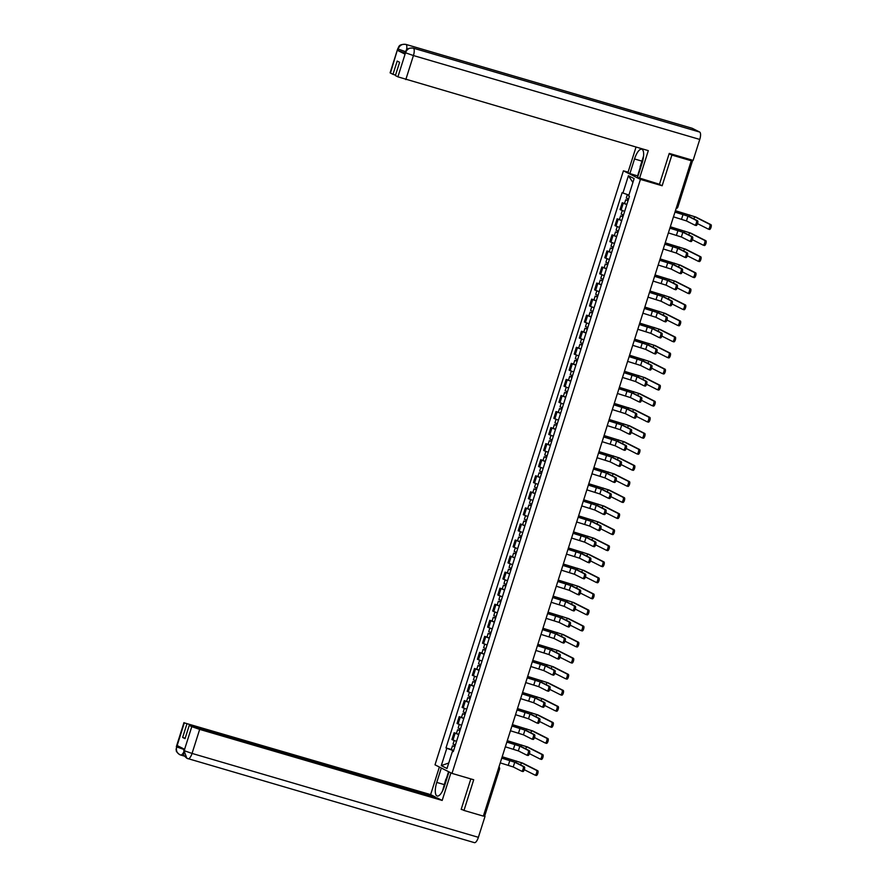<?xml version="1.0" encoding="UTF-8"?>
<svg xmlns="http://www.w3.org/2000/svg" width="887" height="887" viewBox="0 0 887 887"><rect width="100%" height="100%" fill="white"/><g stroke="black" fill="none" stroke-linecap="round" stroke-linejoin="round"><path stroke-width="1.33" d="M628.074 172.167L623.428 170.814L435.007 764.827L451.993 773.397L640.425 179.396L662.145 185.749L671.88 155.07L691.261 160.758L483.36 816.118L463.979 810.441L473.713 779.762L451.993 773.397M484.646 815.718L483.548 815.541M461.262 809.066L463.979 810.441M691.261 160.758L688.245 159.239L691.915 160.037M671.88 155.07L669.153 153.706M626.81 204.609L622.219 202.757L620.057 209.554L624.648 211.405M624.548 203.445L622.219 202.757M621.709 220.675L617.119 218.823L614.968 225.62L619.558 227.471M619.459 219.51L617.119 218.823M616.62 236.729L612.03 234.878L609.868 241.674L614.458 243.526M614.358 235.565L612.03 234.878M611.52 252.795L606.93 250.943L604.779 257.74L609.369 259.581M609.269 251.631L606.93 250.943M606.431 268.85L601.841 266.998L599.679 273.795L604.269 275.646M604.169 267.686L601.841 266.998M601.331 284.915L596.74 283.064L594.589 289.861L599.18 291.701M599.08 283.74L596.74 283.064M596.241 300.97L591.651 299.119L589.489 305.915L594.079 307.767M593.98 299.806L591.651 299.119M591.141 317.036L586.551 315.184L584.4 321.981L588.99 323.822M588.89 315.861L586.551 315.184M586.052 333.091L581.462 331.239L579.3 338.036L583.89 339.887M583.79 331.926L581.462 331.239M580.952 349.145L576.362 347.305L574.211 354.09L578.801 355.942M578.701 347.981L576.362 347.305M575.863 365.211L571.272 363.36L569.121 370.156L573.712 372.008M573.601 364.047L571.272 363.36M570.762 381.266L566.172 379.425L564.021 386.211L568.611 388.062M568.512 380.102L566.172 379.425M565.673 397.332L561.083 395.48L558.932 402.277L563.522 404.128M563.422 396.167L561.083 395.48M560.573 413.386L555.983 411.546L553.832 418.331L558.422 420.183M558.322 412.222L555.983 411.546M555.484 429.452L550.894 427.601L548.743 434.397L553.333 436.249M553.233 428.288L550.894 427.601M550.383 445.507L545.804 443.655L543.642 450.452L548.233 452.303M548.133 444.343L545.804 443.655M545.294 461.573L540.704 459.721L538.553 466.518L543.143 468.369M543.044 460.408L540.704 459.721M540.205 477.627L535.615 475.776L533.453 482.572L538.043 484.424M537.943 476.463L535.615 475.776M535.105 493.693L530.515 491.841L528.364 498.638L532.954 500.479M532.854 492.529L530.515 491.841M530.016 509.748L525.426 507.896L523.263 514.693L527.854 516.544M527.754 508.584L525.426 507.896M524.916 525.814L520.325 523.962L518.174 530.759L522.765 532.599M522.665 524.638L520.325 523.962M519.826 541.868L515.236 540.017L513.074 546.813L517.664 548.665M517.564 540.704L515.236 540.017M514.726 557.934L510.136 556.082L507.985 562.879L512.575 564.72M512.475 556.759L510.136 556.082M509.637 573.989L505.047 572.137L502.885 578.934L507.475 580.785M507.375 572.825L505.047 572.137M504.537 590.043L499.946 588.203L497.795 594.989L502.386 596.84M502.286 588.879L499.946 588.203M499.448 606.109L494.857 604.258L492.695 611.054L497.285 612.906M497.186 604.945L494.857 604.258M494.347 622.164L489.757 620.323L487.606 627.109L492.196 628.961M492.097 621L489.757 620.323M489.258 638.23L484.668 636.378L482.506 643.175L487.096 645.026M486.996 637.066L484.668 636.378M484.158 654.284L479.568 652.444L477.417 659.229L482.007 661.081M481.907 653.12L479.568 652.444M479.069 670.35L474.478 668.499L472.316 675.295L476.907 677.147M476.807 669.186L474.478 668.499M473.968 686.405L469.378 684.553L467.227 691.35L471.817 693.202M471.718 685.241L469.378 684.553M468.879 702.471L464.289 700.619L462.127 707.416L466.717 709.267M466.617 701.307L464.289 700.619M463.779 718.525L459.189 716.674L457.038 723.47L461.628 725.322M461.528 717.361L459.189 716.674M458.69 734.591L454.1 732.74L451.938 739.536L456.528 741.388M456.428 733.427L454.1 732.74M628.905 195.085L622.94 193.011L628.417 175.715L634.127 178.597L628.639 195.894L629.437 196.304L453.29 751.599L452.492 751.2L447.004 768.497L441.294 765.614L446.782 748.318L453.579 750.679M622.94 193.011L622.142 192.612L445.984 747.918L446.782 748.318M623.428 170.814L640.425 179.396M658.897 184.108L662.145 185.749M451.339 749.482L445.984 747.918M453.368 751.356L452.492 751.2M628.417 175.715L632.908 182.467M448.744 763.008L441.294 765.614M674.996 212.015L689.232 216.55L697.537 220.752A2.484 0.865 106.3 0 1 697.592 223.435A2.484 0.865 106.3 0 1 696.084 225.509A2.484 0.865 106.3 0 1 696.04 225.486L694.876 225.143M687.957 216.184L686.46 220.918L694.765 225.11A2.484 0.865 -73.7 0 0 694.82 225.132A2.484 0.865 -73.7 0 0 696.328 223.069A2.484 0.865 -73.7 0 0 696.273 220.375L687.957 216.184L674.963 212.104M686.46 220.918L673.466 216.838M675.417 210.707L695.874 217.06L710.975 224.688A2.484 0.865 106.3 0 1 711.03 227.371A2.484 0.865 106.3 0 1 709.522 229.445A2.484 0.865 106.3 0 1 709.478 229.423L708.314 229.079M697.526 223.657L708.214 229.046A2.484 0.865 -73.7 0 0 708.258 229.068A2.484 0.865 -73.7 0 0 709.766 227.005A2.484 0.865 -73.7 0 0 709.711 224.311L694.61 216.694L675.384 210.784M628.595 198.965L626.266 198.056L627.375 194.552M628.074 200.628L627.042 200.229L627.874 200.418L628.362 198.888M628.04 200.717L625.712 199.797L627.431 200.196L627.896 198.732M626.865 204.42L624.526 203.511L625.712 199.797M669.896 228.081L684.132 232.616L692.448 236.807A2.484 0.865 106.3 0 1 692.492 239.49A2.484 0.865 106.3 0 1 690.995 241.563A2.484 0.865 106.3 0 1 690.94 241.541L689.776 241.209A2.484 0.865 -73.7 0 0 691.228 239.124A2.484 0.865 -73.7 0 0 691.173 236.441L682.868 232.239L669.873 228.17M682.868 232.239L681.36 236.973L689.676 241.175A2.484 0.865 -73.7 0 0 689.731 241.197L690.995 241.563M681.36 236.973L668.366 232.904M664.806 244.136L679.043 248.67L687.347 252.873A2.484 0.865 106.3 0 1 687.403 255.556A2.484 0.865 106.3 0 1 685.895 257.629A2.484 0.865 106.3 0 1 685.851 257.607L684.686 257.263M677.768 248.305L676.271 253.039L684.576 257.23A2.484 0.865 -73.7 0 0 684.631 257.252A2.484 0.865 -73.7 0 0 686.139 255.179A2.484 0.865 -73.7 0 0 686.083 252.496L677.768 248.305L664.773 244.224M676.271 253.039L663.276 248.959M641.002 114.855A6.652 2.306 106.3 0 1 641.124 114.878A6.652 2.306 106.3 0 1 641.246 114.933L699.677 132.052A6.652 2.306 106.3 0 1 699.765 139.436L693.113 160.381L669.253 153.396L659.462 184.274L637.542 177.444L642.177 162.82A12.174 4.224 -73.7 0 0 641.778 149.216A12.174 4.224 -73.7 0 0 634.527 158.961L629.892 173.586L627.941 172.599L636.046 147.042M639.494 178.431L648.308 150.635L397.919 76.847L395.391 75.561L399.605 62.29L397.188 61.07L392.974 74.342L390.103 72.823L397.72 48.774L390.446 73.067M629.892 173.586L637.986 176.036M692.026 128.238A6.652 2.306 106.3 0 1 692.17 128.271A6.652 2.306 106.3 0 1 692.303 128.327L633.872 111.208A6.652 2.306 106.3 0 1 634.693 113.004M699.677 132.052L692.303 128.327M641.124 114.878L413.22 48.109A6.652 2.306 106.3 0 1 413.342 48.164L641.246 114.933L633.872 111.208L405.969 44.439C402.299 43.751 399.704 45.248 398.163 48.896L398.063 49.029M404.96 53.009L397.709 50.459L405.015 54.151L405.115 52.51L405.015 54.151M392.974 74.342L395.535 75.096M637.587 175.837L640.248 167.432M699.765 139.436L413.431 55.548A6.652 2.306 106.3 0 0 413.342 48.164C409.672 47.488 407.078 48.973 405.559 52.621L405.459 52.765M444.165 784.585L436.759 782.412A12.174 4.224 -73.7 0 0 437.158 796.027A12.174 4.224 -73.7 0 0 444.409 786.281L448.977 771.878M436.759 782.412L441.327 768.02M439.375 767.033L430.627 794.608L435.195 796.914L184.308 722.872L176.679 747.076L177.212 745.568L184.518 749.26L184.163 750.69L191.792 726.653L199.675 729.391L192.047 753.429L478.381 837.317L485.023 816.373L483.426 815.907M185.195 738.184L182.633 737.43L185.039 738.649L189.253 725.378L437.613 798.134L442.181 800.44L199.675 729.391M450.929 772.865L442.181 800.44M430.627 794.608L184.308 722.872M478.381 837.317A6.652 2.306 106.3 0 1 474.423 842.65A6.652 2.306 106.3 0 1 474.279 842.595M483.526 815.608L485.023 816.373M189.253 725.378L191.792 726.653M182.633 737.43L186.847 724.158M462.859 809.875L461.162 809.376L470.831 778.919M446.305 778.819L448.578 771.679M184.651 749.703L176.768 746.954M183.409 752.642A6.652 2.306 106.3 0 1 180.693 755.025A6.652 2.306 106.3 0 1 180.571 754.981L179.606 754.604C174.628 750.435 176.934 750.912 176.058 749.493L176.69 746.909M180.571 754.981C177.145 753.573 175.848 750.945 176.668 747.098M184.163 750.69L192.047 753.429A6.652 2.306 106.3 0 1 188.088 758.762A6.652 2.306 106.3 0 1 187.944 758.707L186.869 758.263L184.064 750.812M640.425 168.33L640.137 166.811L643.585 155.935M442.502 790.982L445.884 779.152L446.926 778.32M670.317 226.762L690.773 233.126L705.886 240.743A2.484 0.865 106.3 0 1 705.941 243.437A2.484 0.865 106.3 0 1 704.433 245.499A2.484 0.865 106.3 0 1 704.378 245.477L703.225 245.145M692.425 239.712L703.114 245.111A2.484 0.865 -73.7 0 0 703.169 245.134A2.484 0.865 -73.7 0 0 704.666 243.06A2.484 0.865 -73.7 0 0 704.622 240.377L689.509 232.749L670.295 226.85M623.506 215.02L621.166 214.111L622.286 210.574M622.973 216.694L621.953 216.284L622.785 216.472L623.273 214.942M622.951 216.772L620.612 215.863L622.341 216.251L622.807 214.787M621.776 220.475L619.436 219.566L620.612 215.863M665.228 242.827L685.684 249.18L700.785 256.809A2.484 0.865 106.3 0 1 700.841 259.492A2.484 0.865 106.3 0 1 699.333 261.565A2.484 0.865 106.3 0 1 699.289 261.543L698.124 261.199M687.336 255.778L698.025 261.166A2.484 0.865 -73.7 0 0 698.069 261.188A2.484 0.865 -73.7 0 0 699.577 259.126A2.484 0.865 -73.7 0 0 699.521 256.432L684.42 248.815L665.195 242.905M618.405 231.086L616.077 230.176L617.197 226.64M617.884 232.749L616.853 232.35L617.685 232.538L618.172 231.008M617.851 232.837L615.523 231.917L617.241 232.316L617.707 230.853M616.676 236.541L614.347 235.632L615.523 231.917M659.706 260.201L673.943 264.736L682.258 268.927A2.484 0.865 106.3 0 1 682.303 271.61A2.484 0.865 106.3 0 1 680.806 273.684A2.484 0.865 106.3 0 1 680.75 273.662L679.586 273.329M672.679 264.359L671.182 269.094L679.486 273.296A2.484 0.865 -73.7 0 0 679.542 273.318A2.484 0.865 -73.7 0 0 681.039 271.245A2.484 0.865 -73.7 0 0 680.983 268.561L672.679 264.359L659.684 260.29M671.182 269.094L658.176 265.025M654.617 276.256L668.853 280.791L677.158 284.993A2.484 0.865 106.3 0 1 677.213 287.676A2.484 0.865 106.3 0 1 675.706 289.739A2.484 0.865 106.3 0 1 675.661 289.727L674.497 289.384M667.589 280.425L666.082 285.159L674.386 289.35A2.484 0.865 -73.7 0 0 674.442 289.373A2.484 0.865 -73.7 0 0 675.949 287.299A2.484 0.865 -73.7 0 0 675.894 284.616L667.589 280.425L654.584 276.345M666.082 285.159L653.087 281.079M649.517 292.322L663.753 296.857L672.069 301.048A2.484 0.865 106.3 0 1 672.124 303.731A2.484 0.865 106.3 0 1 670.616 305.804A2.484 0.865 106.3 0 1 670.561 305.782L669.408 305.438M662.489 296.48L660.992 301.214L669.297 305.416A2.484 0.865 -73.7 0 0 669.352 305.427A2.484 0.865 -73.7 0 0 670.849 303.365A2.484 0.865 -73.7 0 0 670.794 300.682L662.489 296.48L649.495 292.411M660.992 301.214L647.987 297.145M660.128 258.882L680.584 265.235L695.696 272.863A2.484 0.865 106.3 0 1 695.752 275.558A2.484 0.865 106.3 0 1 694.244 277.62A2.484 0.865 106.3 0 1 694.188 277.598L693.035 277.265M682.236 271.832L692.924 277.232A2.484 0.865 -73.7 0 0 692.98 277.254A2.484 0.865 -73.7 0 0 694.488 275.181A2.484 0.865 -73.7 0 0 694.432 272.497L679.32 264.869L660.105 258.971M613.316 247.14L610.977 246.231L612.097 242.694M612.784 248.815L611.764 248.404L612.595 248.593L613.083 247.063M612.762 248.892L610.422 247.983L612.152 248.371L612.618 246.908M611.587 252.595L609.247 251.686L610.422 247.983M655.038 274.948L675.495 281.301L690.596 288.929A2.484 0.865 106.3 0 1 690.651 291.612A2.484 0.865 106.3 0 1 689.144 293.686A2.484 0.865 106.3 0 1 689.099 293.664L687.935 293.32M677.147 287.898L687.835 293.287A2.484 0.865 -73.7 0 0 687.88 293.309A2.484 0.865 -73.7 0 0 689.387 291.246A2.484 0.865 -73.7 0 0 689.332 288.552L674.231 280.924L655.005 275.025M608.216 263.206L605.888 262.297L607.007 258.76M607.695 264.869L606.675 264.47L607.495 264.659L607.983 263.129M607.662 264.947L605.333 264.038L607.063 264.426L607.517 262.973M606.486 268.661L604.158 267.752L605.333 264.038M649.938 291.003L670.395 297.356L685.507 304.984A2.484 0.865 106.3 0 1 685.562 307.667A2.484 0.865 106.3 0 1 684.054 309.74A2.484 0.865 106.3 0 1 683.999 309.718L682.846 309.386M672.047 303.953L682.735 309.352A2.484 0.865 -73.7 0 0 682.79 309.375A2.484 0.865 -73.7 0 0 684.298 307.301A2.484 0.865 -73.7 0 0 684.243 304.618L669.131 296.99L649.916 291.091M603.127 279.261L600.787 278.352L601.907 274.815M602.595 280.935L601.574 280.525L602.406 280.713L602.894 279.183M602.572 281.013L600.233 280.104L601.963 280.492L602.428 279.028M601.397 284.716L599.058 283.807L600.233 280.104M644.428 308.377L658.664 312.911L666.969 317.102A2.484 0.865 106.3 0 1 667.024 319.797A2.484 0.865 106.3 0 1 665.516 321.859A2.484 0.865 106.3 0 1 665.472 321.848L664.308 321.504M657.4 312.546L655.892 317.28L664.197 321.471A2.484 0.865 -73.7 0 0 664.252 321.493A2.484 0.865 -73.7 0 0 665.76 319.42A2.484 0.865 -73.7 0 0 665.705 316.737L657.4 312.546L644.394 308.465M655.892 317.28L642.898 313.2M644.849 307.057L665.305 313.421L680.407 321.05A2.484 0.865 106.3 0 1 680.462 323.733A2.484 0.865 106.3 0 1 678.965 325.806A2.484 0.865 106.3 0 1 678.91 325.784L677.746 325.44M678.965 325.806L677.69 325.429A2.484 0.865 -73.7 0 0 677.69 325.429A2.484 0.865 -73.7 0 0 679.198 323.356A2.484 0.865 -73.7 0 0 679.143 320.673L664.041 313.044L644.816 307.146M598.026 295.327L595.698 294.406L596.818 290.881M597.505 296.99L596.485 296.591L597.306 296.768L597.794 295.249M597.472 297.067L595.144 296.158L596.873 296.546L597.328 295.094M596.297 300.782L593.968 299.873L595.144 296.158M677.646 325.407L666.957 320.019M639.327 324.442L653.564 328.977L661.879 333.168A2.484 0.865 106.3 0 1 661.935 335.851A2.484 0.865 106.3 0 1 660.427 337.925A2.484 0.865 106.3 0 1 660.371 337.903L659.218 337.559M652.3 328.6L650.803 333.335L659.108 337.537A2.484 0.865 -73.7 0 0 659.163 337.548A2.484 0.865 -73.7 0 0 660.66 335.486A2.484 0.865 -73.7 0 0 660.615 332.791L652.3 328.6L639.305 324.52M650.803 333.335L637.808 329.265M639.749 323.123L660.205 329.476L675.317 337.104A2.484 0.865 106.3 0 1 675.373 339.788A2.484 0.865 106.3 0 1 673.865 341.861A2.484 0.865 106.3 0 1 673.81 341.839L672.656 341.506M661.857 336.073L672.546 341.473A2.484 0.865 -73.7 0 0 672.601 341.495A2.484 0.865 -73.7 0 0 674.109 339.422A2.484 0.865 -73.7 0 0 674.053 336.738L658.941 329.11L639.727 323.212M592.937 311.381L590.598 310.472L591.718 306.935M592.405 313.056L591.385 312.645L592.217 312.834L592.704 311.304M592.383 313.133L590.043 312.224L591.773 312.612L592.239 311.149M591.208 316.836L588.868 315.927L590.043 312.224M634.238 340.497L648.475 345.032L656.779 349.223A2.484 0.865 106.3 0 1 656.835 351.917A2.484 0.865 106.3 0 1 655.327 353.98A2.484 0.865 106.3 0 1 655.282 353.968L654.118 353.625M647.211 344.666L645.703 349.4L654.018 353.591A2.484 0.865 -73.7 0 0 654.063 353.614A2.484 0.865 -73.7 0 0 655.571 351.54A2.484 0.865 -73.7 0 0 655.515 348.857L647.211 344.666L634.216 340.586M645.703 349.4L632.708 345.32M634.66 339.178L655.116 345.542L670.217 353.17A2.484 0.865 106.3 0 1 670.273 355.853A2.484 0.865 106.3 0 1 668.776 357.916A2.484 0.865 106.3 0 1 668.72 357.904L667.556 357.561M656.768 352.139L667.456 357.528A2.484 0.865 -73.7 0 0 667.501 357.55A2.484 0.865 -73.7 0 0 669.009 355.476A2.484 0.865 -73.7 0 0 668.953 352.793L653.852 345.165L634.626 339.266M587.837 327.447L585.509 326.527L586.629 323.001M587.316 329.11L586.296 328.711L587.116 328.889L587.604 327.37M587.283 329.188L584.954 328.279L586.684 328.667L587.139 327.214M586.107 332.902L583.779 331.982L584.954 328.279M629.138 356.563L643.374 361.098L651.69 365.289A2.484 0.865 106.3 0 1 651.745 367.972A2.484 0.865 106.3 0 1 650.238 370.045A2.484 0.865 106.3 0 1 650.182 370.023L649.029 369.679M642.11 360.721L640.614 365.455L648.918 369.657A2.484 0.865 -73.7 0 0 648.974 369.668A2.484 0.865 -73.7 0 0 650.47 367.606A2.484 0.865 -73.7 0 0 650.426 364.912L642.11 360.721L629.116 356.641M640.614 365.455L627.619 361.375M629.559 355.243L650.016 361.597L665.128 369.225A2.484 0.865 106.3 0 1 665.183 371.908A2.484 0.865 106.3 0 1 663.676 373.981A2.484 0.865 106.3 0 1 663.62 373.959L662.467 373.615M651.668 368.194L662.356 373.593A2.484 0.865 -73.7 0 0 662.412 373.615A2.484 0.865 -73.7 0 0 663.919 371.542A2.484 0.865 -73.7 0 0 663.864 368.859L648.752 361.231L629.537 355.332M582.748 343.502L580.408 342.593L581.528 339.056M582.216 345.176L581.196 344.766L582.027 344.954L582.515 343.424M582.194 345.254L579.854 344.344L581.584 344.733L582.049 343.269M581.018 348.957L578.679 348.048L579.854 344.344M624.049 372.618L638.285 377.152L646.59 381.343A2.484 0.865 106.3 0 1 646.645 384.038A2.484 0.865 106.3 0 1 645.137 386.1A2.484 0.865 106.3 0 1 645.093 386.078L643.929 385.745M645.137 386.1L643.873 385.734A2.484 0.865 -73.7 0 0 643.873 385.734A2.484 0.865 -73.7 0 0 645.381 383.661A2.484 0.865 -73.7 0 0 645.326 380.978L637.021 376.787L624.027 372.706M643.829 385.712L635.513 381.521L622.519 377.441M618.96 388.683L633.185 393.218L641.501 397.409A2.484 0.865 106.3 0 1 641.556 400.092A2.484 0.865 106.3 0 1 640.048 402.166A2.484 0.865 106.3 0 1 639.993 402.144L638.84 401.8M631.921 392.841L630.424 397.576L638.729 401.767A2.484 0.865 -73.7 0 0 638.784 401.789A2.484 0.865 -73.7 0 0 640.281 399.727A2.484 0.865 -73.7 0 0 640.237 397.032L631.921 392.841L618.926 388.761M630.424 397.576L617.43 393.495M613.859 404.738L628.096 409.273L636.4 413.464A2.484 0.865 106.3 0 1 636.456 416.158A2.484 0.865 106.3 0 1 634.948 418.22A2.484 0.865 106.3 0 1 634.904 418.198L633.739 417.866M626.832 408.907L625.324 413.641L633.64 417.832A2.484 0.865 -73.7 0 0 633.684 417.855A2.484 0.865 -73.7 0 0 635.192 415.781A2.484 0.865 -73.7 0 0 635.136 413.098L626.832 408.907L613.837 404.827M625.324 413.641L612.329 409.561M608.77 420.804L622.996 425.328L631.311 429.53A2.484 0.865 106.3 0 1 631.367 432.213A2.484 0.865 106.3 0 1 629.859 434.286A2.484 0.865 106.3 0 1 629.803 434.264L628.65 433.92M621.732 424.962L620.235 429.696L628.539 433.887A2.484 0.865 -73.7 0 0 628.595 433.909A2.484 0.865 -73.7 0 0 630.092 431.847A2.484 0.865 -73.7 0 0 630.047 429.153L621.732 424.962L608.737 420.881M620.235 429.696L607.24 425.616M603.67 436.859L617.906 441.393L626.211 445.584A2.484 0.865 106.3 0 1 626.266 448.279A2.484 0.865 106.3 0 1 624.758 450.341A2.484 0.865 106.3 0 1 624.714 450.319L623.55 449.986M616.642 441.016L615.134 445.762L623.45 449.953A2.484 0.865 -73.7 0 0 623.494 449.975A2.484 0.865 -73.7 0 0 625.002 447.902A2.484 0.865 -73.7 0 0 624.947 445.219L616.642 441.016L603.648 436.947M615.134 445.762L602.14 441.682M598.581 452.913L612.806 457.448L621.122 461.65A2.484 0.865 106.3 0 1 621.177 464.333A2.484 0.865 106.3 0 1 619.669 466.407A2.484 0.865 106.3 0 1 619.614 466.385L618.461 466.041M611.542 457.082L610.045 461.817L618.35 466.008A2.484 0.865 -73.7 0 0 618.405 466.03A2.484 0.865 -73.7 0 0 619.913 463.968A2.484 0.865 -73.7 0 0 619.858 461.273L611.542 457.082L598.548 453.002M610.045 461.817L597.051 457.736M624.47 371.298L644.927 377.662L660.028 385.28A2.484 0.865 106.3 0 1 660.083 387.974A2.484 0.865 106.3 0 1 658.586 390.036A2.484 0.865 106.3 0 1 658.531 390.025L657.367 389.681M646.579 384.248L657.267 389.648A2.484 0.865 -73.7 0 0 657.311 389.67A2.484 0.865 -73.7 0 0 658.819 387.597A2.484 0.865 -73.7 0 0 658.764 384.914L643.663 377.285L624.437 371.387M577.659 359.557L575.319 358.647L576.439 355.122M577.127 361.231L576.106 360.832L576.927 361.009L577.415 359.49M577.093 361.308L574.765 360.399L576.495 360.787L576.949 359.335M575.918 365.023L573.59 364.102L574.765 360.399M619.37 387.364L639.837 393.717L654.939 401.345A2.484 0.865 106.3 0 1 654.994 404.028A2.484 0.865 106.3 0 1 653.486 406.102A2.484 0.865 106.3 0 1 653.431 406.08L652.278 405.736M641.478 400.314L652.167 405.714A2.484 0.865 -73.7 0 0 652.222 405.725A2.484 0.865 -73.7 0 0 653.73 403.663A2.484 0.865 -73.7 0 0 653.675 400.968L638.562 393.351L619.348 387.453M572.558 375.622L570.219 374.713L571.339 371.176M572.026 377.285L571.006 376.886L571.838 377.075L572.326 375.545M572.004 377.374L569.665 376.465L571.394 376.853L571.86 375.389M570.829 381.077L568.489 380.168L569.665 376.465M614.281 403.419L634.737 409.783L649.838 417.4A2.484 0.865 106.3 0 1 649.894 420.094A2.484 0.865 106.3 0 1 648.397 422.157A2.484 0.865 106.3 0 1 648.342 422.145L647.177 421.802M636.389 416.369L647.078 421.768A2.484 0.865 -73.7 0 0 647.122 421.791A2.484 0.865 -73.7 0 0 648.63 419.717A2.484 0.865 -73.7 0 0 648.574 417.034L633.473 409.406L614.247 403.507M567.469 391.677L565.13 390.768L566.25 387.242M566.937 393.351L565.917 392.941L566.749 393.129L567.225 391.599M566.904 393.429L564.575 392.52L566.305 392.908L566.76 391.444M565.729 397.132L563.4 396.223L564.575 392.52M609.181 419.484L629.648 425.838L644.749 433.466A2.484 0.865 106.3 0 1 644.805 436.149A2.484 0.865 106.3 0 1 643.297 438.222A2.484 0.865 106.3 0 1 643.252 438.2L642.088 437.856M631.289 432.435L641.977 437.834A2.484 0.865 -73.7 0 0 642.033 437.845A2.484 0.865 -73.7 0 0 643.541 435.783A2.484 0.865 -73.7 0 0 643.485 433.089L628.373 425.472L609.158 419.562M562.369 407.743L560.03 406.834L561.149 403.297M561.837 409.406L560.817 409.007L561.648 409.195L562.136 407.665M561.815 409.495L559.475 408.585L561.205 408.974L561.671 407.51M560.639 413.198L558.3 412.289L559.475 408.585M604.091 435.539L624.548 441.903L639.66 449.521A2.484 0.865 106.3 0 1 639.704 452.215A2.484 0.865 106.3 0 1 638.208 454.277A2.484 0.865 106.3 0 1 638.152 454.255L636.988 453.922M626.2 448.489L636.888 453.889A2.484 0.865 -73.7 0 0 636.933 453.911A2.484 0.865 -73.7 0 0 638.44 451.838A2.484 0.865 -73.7 0 0 638.385 449.155L623.284 441.526L604.058 435.628M557.28 423.798L554.94 422.888L556.06 419.351M556.748 425.472L555.728 425.061L556.559 425.25L557.036 423.72M556.726 425.549L554.386 424.64L556.116 425.028L556.57 423.565M555.539 429.253L553.211 428.343L554.386 424.64M598.991 451.605L619.459 457.958L634.56 465.586A2.484 0.865 106.3 0 1 634.615 468.269A2.484 0.865 106.3 0 1 633.107 470.343A2.484 0.865 106.3 0 1 633.063 470.321L631.899 469.977M621.1 464.555L631.788 469.944A2.484 0.865 -73.7 0 0 631.843 469.966A2.484 0.865 -73.7 0 0 633.351 467.904A2.484 0.865 -73.7 0 0 633.296 465.209L618.184 457.592L598.969 451.683M552.18 439.863L549.84 438.954L550.96 435.417M551.647 441.526L550.627 441.127L551.459 441.316L551.947 439.786M551.625 441.615L549.286 440.706L551.015 441.094L551.481 439.63M550.45 445.318L548.111 444.409L549.286 440.706M593.481 468.979L607.717 473.514L616.021 477.705A2.484 0.865 106.3 0 1 616.077 480.388A2.484 0.865 106.3 0 1 614.58 482.461A2.484 0.865 106.3 0 1 614.525 482.439L613.361 482.107M606.453 473.137L604.945 477.882L613.261 482.073A2.484 0.865 -73.7 0 0 613.305 482.096A2.484 0.865 -73.7 0 0 614.813 480.022A2.484 0.865 -73.7 0 0 614.758 477.339L606.453 473.137L593.458 469.068M604.945 477.882L591.951 473.802M593.902 467.66L614.358 474.024L629.471 481.641A2.484 0.865 106.3 0 1 629.515 484.335A2.484 0.865 106.3 0 1 628.018 486.398A2.484 0.865 106.3 0 1 627.963 486.375L626.799 486.043A2.484 0.865 -73.7 0 0 628.251 483.958A2.484 0.865 -73.7 0 0 628.196 481.275L613.094 473.647L593.869 467.748M616.01 480.61L626.699 486.009A2.484 0.865 -73.7 0 0 626.754 486.032L628.018 486.398M547.091 455.918L544.751 455.009L545.871 451.472M546.558 457.592L545.538 457.182L546.37 457.37L546.847 455.84M546.536 457.67L544.197 456.761L545.926 457.149L546.392 455.685M545.361 461.373L543.021 460.464L544.197 456.761M588.391 485.034L602.617 489.569L610.932 493.771A2.484 0.865 106.3 0 1 610.988 496.454A2.484 0.865 106.3 0 1 609.48 498.527A2.484 0.865 106.3 0 1 609.424 498.505L608.271 498.161M601.353 489.203L599.856 493.937L608.16 498.128A2.484 0.865 -73.7 0 0 608.216 498.15A2.484 0.865 -73.7 0 0 609.724 496.077A2.484 0.865 -73.7 0 0 609.668 493.394L601.353 489.203L588.358 485.122M599.856 493.937L586.861 489.857M588.802 483.725L609.269 490.079L624.37 497.707A2.484 0.865 106.3 0 1 624.426 500.39A2.484 0.865 106.3 0 1 622.918 502.463A2.484 0.865 106.3 0 1 622.874 502.441L621.709 502.097M610.91 496.676L621.599 502.064A2.484 0.865 -73.7 0 0 621.654 502.086A2.484 0.865 -73.7 0 0 623.162 500.024A2.484 0.865 -73.7 0 0 623.106 497.33L607.994 489.713L588.78 483.803M541.99 471.984L539.651 471.075L540.782 467.538M541.458 473.647L540.438 473.248L541.27 473.436L541.757 471.906M541.436 473.736L539.096 472.815L540.826 473.214L541.292 471.751M540.261 477.439L537.921 476.53L539.096 472.815M583.291 501.1L597.528 505.634L605.832 509.825A2.484 0.865 106.3 0 1 605.888 512.509A2.484 0.865 106.3 0 1 604.391 514.582A2.484 0.865 106.3 0 1 604.335 514.56L603.171 514.227M596.264 505.257L594.756 509.992L603.071 514.194A2.484 0.865 -73.7 0 0 603.116 514.216A2.484 0.865 -73.7 0 0 604.624 512.143A2.484 0.865 -73.7 0 0 604.568 509.46L596.264 505.257L583.269 501.188M594.756 509.992L581.761 505.923M583.713 499.78L604.169 506.133L619.281 513.761A2.484 0.865 106.3 0 1 619.326 516.456A2.484 0.865 106.3 0 1 617.829 518.518A2.484 0.865 106.3 0 1 617.773 518.496L616.609 518.163M605.821 512.73L616.509 518.13A2.484 0.865 -73.7 0 0 616.565 518.152A2.484 0.865 -73.7 0 0 618.062 516.079A2.484 0.865 -73.7 0 0 618.006 513.396L602.905 505.767L583.679 499.869M536.901 488.038L534.562 487.129L535.681 483.592M536.369 489.713L535.349 489.302L536.18 489.491L536.657 487.961M536.347 489.79L534.007 488.881L535.737 489.269L536.203 487.806M535.171 493.494L532.832 492.584L534.007 488.881M578.202 517.154L592.438 521.689L600.743 525.891A2.484 0.865 106.3 0 1 600.798 528.574A2.484 0.865 106.3 0 1 599.29 530.648A2.484 0.865 106.3 0 1 599.235 530.626L598.082 530.282M591.163 521.323L589.667 526.058L597.971 530.249A2.484 0.865 -73.7 0 0 598.026 530.271A2.484 0.865 -73.7 0 0 599.534 528.197A2.484 0.865 -73.7 0 0 599.479 525.514L591.163 521.323L578.169 517.243M589.667 526.058L576.672 521.977M578.612 515.846L599.08 522.199L614.181 529.827A2.484 0.865 106.3 0 1 614.236 532.51A2.484 0.865 106.3 0 1 612.729 534.584A2.484 0.865 106.3 0 1 612.684 534.562L611.52 534.218M600.721 528.796L611.409 534.185A2.484 0.865 -73.7 0 0 611.465 534.207A2.484 0.865 -73.7 0 0 612.972 532.145A2.484 0.865 -73.7 0 0 612.917 529.45L597.805 521.822L578.59 515.924M531.801 504.104L529.461 503.195L530.592 499.658M531.269 505.767L530.249 505.368L531.08 505.557L531.568 504.027M531.246 505.856L528.907 504.936L530.637 505.324L531.102 503.871M530.071 509.559L527.732 508.65L528.907 504.936M573.102 533.22L587.338 537.755L595.643 541.946A2.484 0.865 106.3 0 1 595.698 544.629A2.484 0.865 106.3 0 1 594.201 546.702A2.484 0.865 106.3 0 1 594.146 546.68L592.982 546.337M594.201 546.702L592.926 546.337A2.484 0.865 -73.7 0 0 592.926 546.337A2.484 0.865 -73.7 0 0 594.434 544.263A2.484 0.865 -73.7 0 0 594.379 541.58L586.074 537.378L573.08 533.309M592.882 546.314L584.566 542.112L571.572 538.043M573.523 531.901L593.98 538.254L609.092 545.882A2.484 0.865 106.3 0 1 609.147 548.565A2.484 0.865 106.3 0 1 607.639 550.639A2.484 0.865 106.3 0 1 607.584 550.616L606.42 550.284M595.632 544.851L606.32 550.25A2.484 0.865 -73.7 0 0 606.375 550.273A2.484 0.865 -73.7 0 0 607.872 548.199A2.484 0.865 -73.7 0 0 607.817 545.516L592.716 537.888L573.49 531.989M526.712 520.159L524.372 519.25L525.492 515.713M526.179 521.833L525.159 521.423L525.991 521.611L526.468 520.081M526.157 521.911L523.818 521.002L525.547 521.39L526.013 519.926M524.982 525.614L522.643 524.705L523.818 521.002M568.013 549.275L582.249 553.81L590.554 558.001A2.484 0.865 106.3 0 1 590.609 560.695A2.484 0.865 106.3 0 1 589.101 562.757A2.484 0.865 106.3 0 1 589.046 562.746L587.893 562.402M580.974 553.444L579.477 558.178L587.782 562.369A2.484 0.865 -73.7 0 0 587.837 562.391A2.484 0.865 -73.7 0 0 589.345 560.318A2.484 0.865 -73.7 0 0 589.29 557.635L580.974 553.444L567.979 549.363M579.477 558.178L566.483 554.098M568.423 547.955L588.89 554.32L603.992 561.948A2.484 0.865 106.3 0 1 604.047 564.631A2.484 0.865 106.3 0 1 602.539 566.704A2.484 0.865 106.3 0 1 602.495 566.682L601.331 566.338M590.531 560.917L601.22 566.305A2.484 0.865 -73.7 0 0 601.275 566.327A2.484 0.865 -73.7 0 0 602.783 564.254A2.484 0.865 -73.7 0 0 602.728 561.571L587.626 553.943L568.401 548.044M521.611 536.225L519.272 535.304L520.403 531.779M521.079 537.888L520.059 537.489L520.891 537.677L521.379 536.147M521.057 537.965L518.718 537.056L520.447 537.444L520.913 535.992M519.882 541.68L517.542 540.771L518.718 537.056M562.912 565.341L577.149 569.875L585.453 574.066A2.484 0.865 106.3 0 1 585.509 576.75A2.484 0.865 106.3 0 1 584.012 578.823A2.484 0.865 106.3 0 1 583.956 578.801L582.792 578.457M575.885 569.498L574.377 574.233L582.692 578.435A2.484 0.865 -73.7 0 0 582.737 578.446A2.484 0.865 -73.7 0 0 584.245 576.384A2.484 0.865 -73.7 0 0 584.189 573.701L575.885 569.498L562.89 565.418M574.377 574.233L561.382 570.164M563.334 564.021L583.79 570.374L598.902 578.002A2.484 0.865 106.3 0 1 598.958 580.686A2.484 0.865 106.3 0 1 597.45 582.759A2.484 0.865 106.3 0 1 597.394 582.737L596.241 582.404M585.442 576.971L596.131 582.371A2.484 0.865 -73.7 0 0 596.186 582.393A2.484 0.865 -73.7 0 0 597.683 580.32A2.484 0.865 -73.7 0 0 597.627 577.637L582.526 570.008L563.3 564.11M516.522 552.279L514.183 551.37L515.303 547.833M515.99 553.954L514.97 553.543L515.802 553.732L516.278 552.202M515.968 554.031L513.628 553.122L515.358 553.51L515.824 552.047M514.793 557.735L512.453 556.825L513.628 553.122M557.823 581.395L572.06 585.93L580.364 590.121A2.484 0.865 106.3 0 1 580.42 592.815A2.484 0.865 106.3 0 1 578.912 594.878A2.484 0.865 106.3 0 1 578.867 594.867L577.703 594.523M570.784 585.564L569.288 590.298L577.592 594.49A2.484 0.865 -73.7 0 0 577.648 594.512A2.484 0.865 -73.7 0 0 579.156 592.438A2.484 0.865 -73.7 0 0 579.1 589.755L570.784 585.564L557.79 581.484M569.288 590.298L556.293 586.218M558.233 580.076L578.701 586.44L593.802 594.068A2.484 0.865 106.3 0 1 593.858 596.751A2.484 0.865 106.3 0 1 592.35 598.825A2.484 0.865 106.3 0 1 592.305 598.803L591.141 598.459M580.342 593.037L591.041 598.426A2.484 0.865 -73.7 0 0 591.086 598.448A2.484 0.865 -73.7 0 0 592.594 596.374A2.484 0.865 -73.7 0 0 592.538 593.691L577.437 586.063L558.211 580.165M511.422 568.345L509.094 567.425L510.213 563.899M510.89 570.008L509.87 569.609L510.701 569.787L511.189 568.268M510.868 570.086L508.528 569.177L510.258 569.565L510.724 568.112M509.692 573.8L507.353 572.891L508.528 569.177M552.723 597.461L566.959 601.996L575.275 606.187A2.484 0.865 106.3 0 1 575.319 608.87A2.484 0.865 106.3 0 1 573.822 610.943A2.484 0.865 106.3 0 1 573.767 610.921L572.603 610.578M565.695 601.619L564.187 606.353L572.503 610.555A2.484 0.865 -73.7 0 0 572.547 610.566A2.484 0.865 -73.7 0 0 574.055 608.504A2.484 0.865 -73.7 0 0 574 605.81L565.695 601.619L552.701 597.539M564.187 606.353L551.193 602.284M553.144 596.142L573.601 602.495L588.713 610.123A2.484 0.865 106.3 0 1 588.768 612.806A2.484 0.865 106.3 0 1 587.261 614.879A2.484 0.865 106.3 0 1 587.205 614.857L586.052 614.514M575.253 609.092L585.941 614.491A2.484 0.865 -73.7 0 0 585.997 614.514A2.484 0.865 -73.7 0 0 587.493 612.44A2.484 0.865 -73.7 0 0 587.449 609.757L572.337 602.129L553.122 596.23M506.333 584.4L503.993 583.491L505.113 579.954M505.801 586.074L504.781 585.664L505.612 585.852L506.089 584.322M505.778 586.152L503.439 585.243L505.169 585.631L505.634 584.167M504.603 589.855L502.264 588.946L503.439 585.243M547.634 613.516L561.87 618.051L570.175 622.242A2.484 0.865 106.3 0 1 570.23 624.936A2.484 0.865 106.3 0 1 568.722 626.998A2.484 0.865 106.3 0 1 568.678 626.976L567.514 626.643M560.595 617.685L559.098 622.419L567.403 626.61A2.484 0.865 -73.7 0 0 567.458 626.632A2.484 0.865 -73.7 0 0 568.966 624.559A2.484 0.865 -73.7 0 0 568.911 621.876L560.595 617.685L547.601 613.604M559.098 622.419L546.104 618.339M548.044 612.196L568.512 618.561L583.613 626.189A2.484 0.865 106.3 0 1 583.668 628.872A2.484 0.865 106.3 0 1 582.16 630.934A2.484 0.865 106.3 0 1 582.116 630.923L580.952 630.579M582.16 630.934L580.896 630.568A2.484 0.865 -73.7 0 0 580.896 630.568A2.484 0.865 -73.7 0 0 582.404 628.495A2.484 0.865 -73.7 0 0 582.349 625.812L567.248 618.184L548.022 612.285M501.233 600.455L498.904 599.545L500.024 596.02M500.712 602.129L499.68 601.73L500.512 601.907L501 600.388M500.678 602.206L498.339 601.297L500.068 601.685L500.534 600.233M499.503 605.921L497.163 605.001L498.339 601.297M580.852 630.546L570.164 625.158M542.534 629.582L556.77 634.116L565.086 638.307A2.484 0.865 106.3 0 1 565.13 640.991A2.484 0.865 106.3 0 1 563.633 643.064A2.484 0.865 106.3 0 1 563.578 643.042L562.413 642.698M555.506 633.739L553.998 638.474L562.314 642.665A2.484 0.865 -73.7 0 0 562.369 642.687A2.484 0.865 -73.7 0 0 563.866 640.625A2.484 0.865 -73.7 0 0 563.81 637.93L555.506 633.739L542.511 629.659M553.998 638.474L541.003 634.393M542.955 628.262L563.411 634.615L578.524 642.243A2.484 0.865 106.3 0 1 578.579 644.927A2.484 0.865 106.3 0 1 577.071 647A2.484 0.865 106.3 0 1 577.016 646.978L575.863 646.634M565.063 641.212L575.752 646.612A2.484 0.865 -73.7 0 0 575.807 646.623A2.484 0.865 -73.7 0 0 577.304 644.561A2.484 0.865 -73.7 0 0 577.26 641.878L562.147 634.249L542.933 628.351M496.143 616.52L493.804 615.611L494.924 612.074M495.611 618.195L494.591 617.784L495.423 617.973L495.911 616.443M495.589 618.272L493.25 617.363L494.979 617.751L495.445 616.288M494.414 621.975L492.074 621.066L493.25 617.363M537.444 645.636L551.681 650.171L559.985 654.362A2.484 0.865 106.3 0 1 560.041 657.056A2.484 0.865 106.3 0 1 558.533 659.119A2.484 0.865 106.3 0 1 558.488 659.096L557.324 658.764M550.406 649.805L548.909 654.539L557.213 658.731A2.484 0.865 -73.7 0 0 557.269 658.753A2.484 0.865 -73.7 0 0 558.777 656.679A2.484 0.865 -73.7 0 0 558.721 653.996L550.406 649.805L537.411 645.725M548.909 654.539L535.914 650.459M537.866 644.317L558.322 650.681L573.423 658.298A2.484 0.865 106.3 0 1 573.479 660.992A2.484 0.865 106.3 0 1 571.971 663.055A2.484 0.865 106.3 0 1 571.927 663.044L570.762 662.7M559.974 657.267L570.663 662.667A2.484 0.865 -73.7 0 0 570.707 662.689A2.484 0.865 -73.7 0 0 572.215 660.615A2.484 0.865 -73.7 0 0 572.159 657.932L557.058 650.304L537.832 644.405M491.043 632.575L488.715 631.666L489.835 628.14M490.522 634.249L489.491 633.839L490.323 634.028L490.81 632.498M490.489 634.327L488.16 633.418L489.879 633.806L490.345 632.342M489.314 638.041L486.974 637.121L488.16 633.418M532.344 661.702L546.58 666.226L554.896 670.428A2.484 0.865 106.3 0 1 554.94 673.111A2.484 0.865 106.3 0 1 553.444 675.184A2.484 0.865 106.3 0 1 553.388 675.162L552.224 674.819M545.317 665.86L543.809 670.594L552.124 674.785A2.484 0.865 -73.7 0 0 552.18 674.807A2.484 0.865 -73.7 0 0 553.676 672.745A2.484 0.865 -73.7 0 0 553.621 670.051L545.317 665.86L532.322 661.78M543.809 670.594L530.814 666.514M532.765 660.383L553.222 666.736L568.334 674.364A2.484 0.865 106.3 0 1 568.39 677.047A2.484 0.865 106.3 0 1 566.882 679.12A2.484 0.865 106.3 0 1 566.826 679.098L565.673 678.755M554.874 673.333L565.562 678.732A2.484 0.865 -73.7 0 0 565.618 678.743A2.484 0.865 -73.7 0 0 567.115 676.681A2.484 0.865 -73.7 0 0 567.07 673.987L551.958 666.37L532.743 660.46M485.954 648.641L483.615 647.732L484.734 644.195M485.422 650.304L484.402 649.905L485.233 650.093L485.721 648.563M485.4 650.393L483.06 649.484L484.79 649.872L485.256 648.408M484.224 654.096L481.885 653.187L483.06 649.484M527.255 677.757L541.491 682.291L549.796 686.483A2.484 0.865 106.3 0 1 549.851 689.177A2.484 0.865 106.3 0 1 548.343 691.239A2.484 0.865 106.3 0 1 548.299 691.217L547.135 690.884M540.227 681.915L538.719 686.66L547.024 690.851A2.484 0.865 -73.7 0 0 547.079 690.873A2.484 0.865 -73.7 0 0 548.587 688.8A2.484 0.865 -73.7 0 0 548.532 686.117L540.227 681.915L527.222 677.845M538.719 686.66L525.725 682.58M527.676 676.437L548.133 682.802L563.234 690.419A2.484 0.865 106.3 0 1 563.289 693.113A2.484 0.865 106.3 0 1 561.781 695.175A2.484 0.865 106.3 0 1 561.737 695.153L560.573 694.82M549.785 689.387L560.473 694.787A2.484 0.865 -73.7 0 0 560.517 694.809A2.484 0.865 -73.7 0 0 562.025 692.736A2.484 0.865 -73.7 0 0 561.97 690.053L546.869 682.425L527.643 676.526M480.854 664.696L478.525 663.786L479.645 660.25M480.333 666.37L479.302 665.96L480.133 666.148L480.621 664.618M480.299 666.447L477.971 665.538L479.69 665.926L480.155 664.463M479.124 670.151L476.796 669.241L477.971 665.538M522.155 693.811L536.391 698.346L544.707 702.548A2.484 0.865 106.3 0 1 544.762 705.232A2.484 0.865 106.3 0 1 543.254 707.305A2.484 0.865 106.3 0 1 543.199 707.283L542.035 706.939A2.484 0.865 -73.7 0 0 543.487 704.866A2.484 0.865 -73.7 0 0 543.432 702.171L535.127 697.98L522.133 693.9M535.127 697.98L533.63 702.715L541.935 706.906A2.484 0.865 -73.7 0 0 541.99 706.928L543.254 707.305M533.63 702.715L520.625 698.634M522.576 692.503L543.032 698.856L558.145 706.484A2.484 0.865 106.3 0 1 558.2 709.168A2.484 0.865 106.3 0 1 556.692 711.241A2.484 0.865 106.3 0 1 556.637 711.219L555.484 710.875M544.685 705.453L555.373 710.853A2.484 0.865 -73.7 0 0 555.428 710.864A2.484 0.865 -73.7 0 0 556.936 708.802A2.484 0.865 -73.7 0 0 556.881 706.107L541.769 698.49L522.554 692.581M475.765 680.761L473.425 679.852L474.545 676.315M475.232 682.425L474.212 682.025L475.044 682.214L475.532 680.684M475.21 682.513L472.871 681.604L474.6 681.992L475.066 680.529M474.035 686.216L471.696 685.307L472.871 681.604M517.066 709.877L531.302 714.412L539.606 718.603A2.484 0.865 106.3 0 1 539.662 721.286A2.484 0.865 106.3 0 1 538.154 723.36A2.484 0.865 106.3 0 1 538.11 723.337L536.945 723.005M530.038 714.035L528.53 718.78L536.835 722.972A2.484 0.865 -73.7 0 0 536.89 722.994A2.484 0.865 -73.7 0 0 538.398 720.92A2.484 0.865 -73.7 0 0 538.342 718.237L530.038 714.035L517.032 709.966M528.53 718.78L515.535 714.7M517.487 708.558L537.943 714.922L553.044 722.539A2.484 0.865 106.3 0 1 553.1 725.233A2.484 0.865 106.3 0 1 551.592 727.296A2.484 0.865 106.3 0 1 551.548 727.273L550.383 726.941M539.595 721.508L550.284 726.908A2.484 0.865 -73.7 0 0 550.328 726.93A2.484 0.865 -73.7 0 0 551.836 724.856A2.484 0.865 -73.7 0 0 551.781 722.173L536.679 714.545L517.454 708.646M470.664 696.816L468.336 695.907L469.456 692.37M470.143 698.49L469.123 698.08L469.944 698.269L470.432 696.738M470.11 698.568L467.782 697.659L469.511 698.047L469.966 696.583M468.935 702.271L466.606 701.362L467.782 697.659M511.965 725.932L526.202 730.467L534.517 734.669A2.484 0.865 106.3 0 1 534.573 737.352A2.484 0.865 106.3 0 1 533.065 739.425A2.484 0.865 106.3 0 1 533.009 739.403L531.856 739.059M524.938 730.101L523.441 734.835L531.745 739.026A2.484 0.865 -73.7 0 0 531.801 739.048A2.484 0.865 -73.7 0 0 533.298 736.975A2.484 0.865 -73.7 0 0 533.242 734.292L524.938 730.101L511.943 726.021M523.441 734.835L510.435 730.755M512.387 724.624L532.843 730.977L547.955 738.605A2.484 0.865 106.3 0 1 548.011 741.288A2.484 0.865 106.3 0 1 546.503 743.361A2.484 0.865 106.3 0 1 546.447 743.339L545.294 742.996M534.495 737.574L545.183 742.962A2.484 0.865 -73.7 0 0 545.239 742.984A2.484 0.865 -73.7 0 0 546.747 740.922A2.484 0.865 -73.7 0 0 546.691 738.228L531.579 730.611L512.364 724.701M465.575 712.882L463.236 711.973L464.356 708.436M465.043 714.545L464.023 714.146L464.855 714.334L465.342 712.804M465.021 714.634L462.681 713.713L464.411 714.113L464.877 712.649M463.846 718.337L461.506 717.428L462.681 713.713M506.876 741.998L521.112 746.532L529.417 750.724A2.484 0.865 106.3 0 1 529.472 753.407A2.484 0.865 106.3 0 1 527.965 755.48A2.484 0.865 106.3 0 1 527.92 755.458L526.756 755.125M519.849 746.155L518.341 750.89L526.656 755.092A2.484 0.865 -73.7 0 0 526.701 755.114A2.484 0.865 -73.7 0 0 528.208 753.041A2.484 0.865 -73.7 0 0 528.153 750.358L519.849 746.155L506.843 742.086M518.341 750.89L505.346 746.821M507.297 740.678L527.754 747.042L542.855 754.66A2.484 0.865 106.3 0 1 542.911 757.354A2.484 0.865 106.3 0 1 541.414 759.416A2.484 0.865 106.3 0 1 541.358 759.394L540.194 759.061M529.406 753.628L540.094 759.028A2.484 0.865 -73.7 0 0 540.139 759.05A2.484 0.865 -73.7 0 0 541.647 756.977A2.484 0.865 -73.7 0 0 541.591 754.294L526.49 746.666L507.264 740.767M460.475 728.937L458.147 728.027L459.266 724.491M459.954 730.611L458.934 730.201L459.754 730.389L460.242 728.859M459.921 730.688L457.592 729.779L459.322 730.167L459.776 728.704M458.745 734.392L456.417 733.482L457.592 729.779M501.776 758.052L516.012 762.587L524.328 766.789A2.484 0.865 106.3 0 1 524.383 769.472A2.484 0.865 106.3 0 1 522.875 771.546A2.484 0.865 106.3 0 1 522.82 771.524L521.667 771.18M514.748 762.221L513.251 766.956L521.556 771.147A2.484 0.865 -73.7 0 0 521.611 771.169A2.484 0.865 -73.7 0 0 523.108 769.096A2.484 0.865 -73.7 0 0 523.064 766.412L514.748 762.221L501.754 758.141M513.251 766.956L500.257 762.875M502.197 756.744L522.654 763.097L537.766 770.725A2.484 0.865 106.3 0 1 537.821 773.409A2.484 0.865 106.3 0 1 536.313 775.482A2.484 0.865 106.3 0 1 536.258 775.46L535.105 775.116M524.306 769.694L534.994 775.083A2.484 0.865 -73.7 0 0 535.049 775.105A2.484 0.865 -73.7 0 0 536.557 773.043A2.484 0.865 -73.7 0 0 536.502 770.348L521.39 762.731L502.175 756.822M455.386 745.002L453.046 744.093L454.166 740.556M454.854 746.666L453.834 746.266L454.665 746.455L455.153 744.925M454.831 746.754L452.492 745.834L454.222 746.222L454.687 744.77M453.656 750.457L451.317 749.548L452.492 745.834M458.069 723.992L460.231 717.206M463.169 707.937L465.32 701.14M468.258 691.871L470.42 685.086M473.359 675.816L475.51 669.02M478.448 659.762L480.61 652.965M483.548 643.696L485.699 636.899M488.637 627.641L490.799 620.845M493.737 611.575L495.888 604.779M498.827 595.521L500.989 588.724M503.927 579.455L506.078 572.658M509.016 563.4L511.178 556.604M514.116 547.334L516.267 540.538M519.205 531.28L521.368 524.483M524.306 515.214L526.457 508.428M529.395 499.159L531.557 492.363M534.495 483.093L536.646 476.308M539.584 467.039L541.746 460.242M544.685 450.973L546.835 444.187M549.774 434.918L551.925 428.122M554.874 418.864L557.025 412.067M559.963 402.798L562.114 396.001M565.063 386.743L567.214 379.946M570.153 370.677L572.303 363.881M575.242 354.623L577.404 347.826M580.342 338.557L582.493 331.76M585.431 322.502L587.593 315.705M590.531 306.436L592.682 299.64M595.62 290.382L597.783 283.585M600.721 274.316L602.872 267.519M605.81 258.261L607.972 251.464M610.91 242.195L613.061 235.41M615.999 226.141L618.161 219.344M621.1 210.075L623.251 203.289M452.98 740.057L455.131 733.261M691.095 160.669L691.272 160.115M498.339 768.896L499.436 769.073A2.162 2.029 116.8 0 0 498.96 766.945M677.746 206.981L676.648 206.804M696.273 220.375L697.537 220.752M683.034 214.466L681.538 219.2M709.711 224.311L710.975 224.688M689.188 216.528L689.676 214.976M693.9 218.912L694.61 216.694M691.173 236.441L692.448 236.807M677.945 230.531L676.437 235.266M686.083 252.496L687.347 252.873M672.845 246.586L671.348 251.32M397.709 50.459L398.163 48.907M397.919 76.847L405.559 52.632M405.547 52.799L413.431 55.548L405.802 79.586M641.933 161.135L634.527 158.961M405.636 44.35A6.652 2.306 106.3 0 1 405.836 44.383A6.652 2.306 106.3 0 1 405.969 44.439A6.652 2.306 106.3 0 1 406.501 50.06M406.035 51.812L398.152 49.073M184.518 756.145L180.815 755.059M186.869 758.263C182.112 754.161 184.274 754.604 183.454 753.207L184.075 750.646M704.622 240.377L705.886 240.743M684.088 232.594L684.587 231.041M688.811 234.977L689.509 232.749M699.521 256.432L700.785 256.809M678.998 248.648L679.486 247.096M683.711 251.032L684.42 248.815M680.983 268.561L682.258 268.927M667.756 262.652L666.248 267.386M675.894 284.616L677.158 284.993M662.656 278.706L661.159 283.441M670.794 300.682L672.069 301.048M657.566 294.772L656.058 299.507M694.432 272.497L695.696 272.863M673.898 264.714L674.397 263.151M678.622 267.087L679.32 264.869M689.332 288.552L690.596 288.929M668.809 280.769L669.297 279.217M673.521 283.153L674.231 280.924M684.243 304.618L685.507 304.984M663.709 296.835L664.208 295.271M668.432 299.207L669.131 296.99M665.705 316.737L666.969 317.102M652.466 310.827L650.969 315.561M679.143 320.673L680.407 321.05M658.62 312.889L659.108 311.337M663.332 315.273L664.041 313.044M660.615 332.791L661.879 333.168M647.377 326.893L645.869 331.627M674.053 336.738L675.317 337.104M653.519 328.955L654.018 327.392M658.243 331.328L658.941 329.11M655.515 348.857L656.779 349.223M642.277 342.947L640.78 347.682M668.953 352.793L670.217 353.17M648.43 345.01L648.918 343.457M653.142 347.394L653.852 345.165M650.426 364.912L651.69 365.289M637.188 359.013L635.68 363.748M663.864 368.859L665.128 369.225M643.33 361.076L643.829 359.512M648.053 363.448L648.752 361.231M645.326 380.978L646.59 381.343M632.087 375.068L630.59 379.802M637.021 376.787L635.513 381.521M640.237 397.032L641.501 397.409M626.998 391.134L625.49 395.868M635.136 413.098L636.4 413.464M621.898 407.188L620.401 411.923M630.047 429.153L631.311 429.53M616.809 423.243L615.301 427.989M624.947 445.219L626.211 445.584M611.708 439.309L610.212 444.043M619.858 461.273L621.122 461.65M606.619 455.364L605.111 460.109M658.764 384.914L660.028 385.28M638.241 377.13L638.729 375.578M642.953 379.514L643.663 377.285M653.675 400.968L654.939 401.345M633.141 393.196L633.64 391.633M637.864 395.569L638.562 393.351M648.574 417.034L649.838 417.4M628.051 409.251L628.55 407.698M632.764 411.635L633.473 409.406M643.485 433.089L644.749 433.466M622.962 425.316L623.45 423.753M627.674 427.689L628.373 425.472M638.385 449.155L639.66 449.521M617.862 441.371L618.361 439.819M622.574 443.755L623.284 441.526M633.296 465.209L634.56 465.586M612.773 457.426L613.261 455.874M617.485 459.81L618.184 457.592M614.758 477.339L616.021 477.705M601.519 471.429L600.022 476.164M628.196 481.275L629.471 481.641M607.673 473.492L608.172 471.939M612.385 475.875L613.094 473.647M609.668 493.394L610.932 493.771M596.43 487.484L594.922 492.218M623.106 497.33L624.37 497.707M602.583 489.546L603.071 487.994M607.296 491.93L607.994 489.713M604.568 509.46L605.832 509.825M591.33 503.55L589.833 508.284M618.006 513.396L619.281 513.761M597.483 505.612L597.982 504.06M602.195 507.996L602.905 505.767M599.479 525.514L600.743 525.891M586.24 519.605L584.733 524.339M612.917 529.45L614.181 529.827M592.394 521.667L592.882 520.115M597.106 524.051L597.805 521.822M594.379 541.58L595.643 541.946M581.14 535.67L579.643 540.405M586.074 537.378L584.566 542.112M607.817 545.516L609.092 545.882M587.294 537.733L587.793 536.169M592.006 540.105L592.716 537.888M589.29 557.635L590.554 558.001M576.051 551.725L574.554 556.459M602.728 561.571L603.992 561.948M582.205 553.787L582.692 552.235M586.917 556.171L587.626 553.943M584.189 573.701L585.453 574.066M570.962 567.791L569.454 572.525M597.627 577.637L598.902 578.002M577.104 569.853L577.603 568.29M581.817 572.226L582.526 570.008M579.1 589.755L580.364 590.121M565.862 583.846L564.365 588.58M592.538 593.691L593.802 594.068M572.015 585.908L572.503 584.356M576.727 588.292L577.437 586.063M574 605.81L575.275 606.187M560.772 599.911L559.265 604.646M587.449 609.757L588.713 610.123M566.915 601.974L567.414 600.41M571.627 604.346L572.337 602.129M568.911 621.876L570.175 622.242M555.672 615.966L554.175 620.7M582.349 625.812L583.613 626.189M561.826 618.028L562.314 616.476M566.538 620.412L567.248 618.184M563.81 637.93L565.086 638.307M550.583 632.032L549.075 636.766M577.26 641.878L578.524 642.243M556.726 634.094L557.224 632.531M561.449 636.467L562.147 634.249M558.721 653.996L559.985 654.362M545.483 648.087L543.986 652.821M572.159 657.932L573.423 658.298M551.636 650.149L552.124 648.597M556.349 652.533L557.058 650.304M553.621 670.051L554.896 670.428M540.394 664.141L538.886 668.887M567.07 673.987L568.334 674.364M546.536 666.215L547.035 664.651M551.259 668.587L551.958 666.37M548.532 686.117L549.796 686.483M535.293 680.207L533.797 684.941M561.97 690.053L563.234 690.419M541.447 682.269L541.935 680.717M546.159 684.653L546.869 682.425M543.432 702.171L544.707 702.548M530.204 696.262L528.696 701.007M556.881 706.107L558.145 706.484M536.347 698.324L536.846 696.772M541.07 700.708L541.769 698.49M538.342 718.237L539.606 718.603M525.104 712.328L523.607 717.062M551.781 722.173L553.044 722.539M531.258 714.39L531.745 712.838M535.97 716.774L536.679 714.545M533.242 734.292L534.517 734.669M520.015 728.382L518.507 733.117M546.691 738.228L547.955 738.605M526.157 730.444L526.656 728.892M530.881 732.828L531.579 730.611M528.153 750.358L529.417 750.724M514.915 744.448L513.418 749.182M541.591 754.294L542.855 754.66M521.068 746.51L521.556 744.958M525.78 748.894L526.49 746.666M523.064 766.412L524.328 766.789M509.825 760.503L508.318 765.237M536.502 770.348L537.766 770.725M515.968 762.565L516.467 761.013M520.691 764.949L521.39 762.731M484.757 815.796L499.547 769.162A2.162 2.162 0 0 0 498.971 766.933M692.647 160.436L677.856 207.07A2.162 2.162 0 0 1 676.094 208.556M696.084 225.509L694.82 225.132M709.522 229.445L708.258 229.068M685.895 257.629L684.631 257.252M692.17 128.271L405.836 44.383C397.786 43.973 399.006 47.532 397.72 48.774M405.115 52.51C406.401 51.258 405.171 47.71 413.22 48.109M474.423 842.65L186.98 758.33M184.529 756.156L179.728 754.66M183.964 722.628L176.347 746.666M183.731 750.391L184.152 749.072M704.433 245.499L703.169 245.134M699.333 261.565L698.069 261.188M680.806 273.684L679.542 273.318M675.706 289.739L674.442 289.373M670.616 305.804L669.352 305.427M694.244 277.62L692.98 277.254M689.144 293.686L687.88 293.309M684.054 309.74L682.79 309.375M665.516 321.859L664.252 321.493M660.427 337.925L659.163 337.548M673.865 341.861L672.601 341.495M655.327 353.98L654.063 353.614M668.776 357.916L667.501 357.55M650.238 370.045L648.974 369.668M663.676 373.981L662.412 373.615M640.048 402.166L638.784 401.789M634.948 418.22L633.684 417.855M629.859 434.286L628.595 433.909M624.758 450.341L623.494 449.975M619.669 466.407L618.405 466.03M658.586 390.036L657.311 389.67M653.486 406.102L652.222 405.725M648.397 422.157L647.122 421.791M643.297 438.222L642.033 437.845M638.208 454.277L636.933 453.911M633.107 470.343L631.843 469.966M614.58 482.461L613.305 482.096M609.48 498.527L608.216 498.15M622.918 502.463L621.654 502.086M604.391 514.582L603.116 514.216M617.829 518.518L616.565 518.152M599.29 530.648L598.026 530.271M612.729 534.584L611.465 534.207M607.639 550.639L606.375 550.273M589.101 562.757L587.837 562.391M602.539 566.704L601.275 566.327M584.012 578.823L582.737 578.446M597.45 582.759L596.186 582.393M578.912 594.878L577.648 594.512M592.35 598.825L591.086 598.448M573.822 610.943L572.547 610.566M587.261 614.879L585.997 614.514M568.722 626.998L567.458 626.632M563.633 643.064L562.369 642.687M577.071 647L575.807 646.623M558.533 659.119L557.269 658.753M571.971 663.055L570.707 662.689M553.444 675.184L552.18 674.807M566.882 679.12L565.618 678.743M548.343 691.239L547.079 690.873M561.781 695.175L560.517 694.809M556.692 711.241L555.428 710.864M538.154 723.36L536.89 722.994M551.592 727.296L550.328 726.93M533.065 739.425L531.801 739.048M546.503 743.361L545.239 742.984M527.965 755.48L526.701 755.114M541.414 759.416L540.139 759.05M522.875 771.546L521.611 771.169M536.313 775.482L535.049 775.105"/></g></svg>
